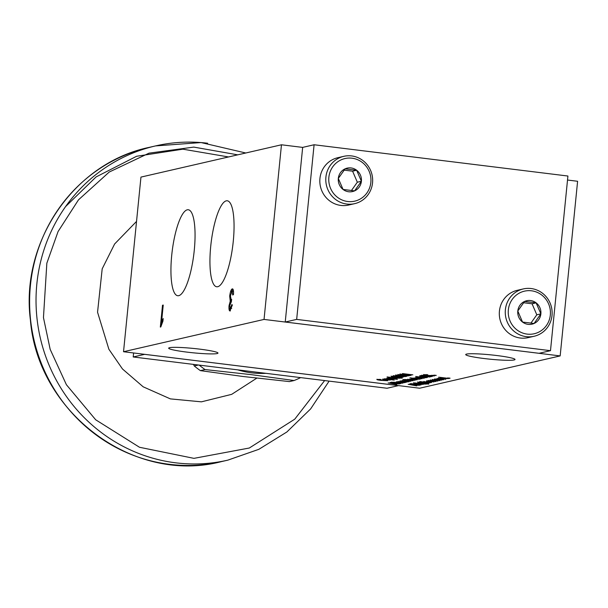 <?xml version="1.0" encoding="UTF-8"?>
<svg xmlns="http://www.w3.org/2000/svg" width="608" height="608" viewBox="0 0 608 608"><rect width="100%" height="100%" fill="white"/><g stroke="black" fill="none" stroke-linecap="round" stroke-linejoin="round"><path stroke-width="0.91" d="M265.939 373.327A86.336 83.197 -102.9 0 1 251.712 372.841A86.336 83.197 -102.9 0 1 237.736 369.854M199.188 365.104A99.552 95.927 77.1 0 0 205.033 369.558L251.271 374.65L294.074 380.532A99.552 95.927 77.1 0 0 300.656 377.606M294.074 380.532L289.423 381.596L243.177 376.512L200.374 370.629L205.033 369.558M198.406 365.005L194.271 365.963A99.552 95.927 77.1 0 0 200.374 370.629M194.271 365.963L193.473 364.397M186.869 352.108A24.776 2.189 -174.3 0 0 217.976 353.088A24.776 2.189 -174.3 0 0 199.774 349.144A24.776 2.189 -174.3 0 0 168.667 348.164A24.776 2.189 -174.3 0 0 186.869 352.108M483.922 358.507A24.776 2.189 -174.3 0 0 515.029 359.48A24.776 2.189 -174.3 0 0 496.827 355.536A24.776 2.189 -174.3 0 0 465.72 354.563A24.776 2.189 -174.3 0 0 483.922 358.507M171.714 255.337A43.312 10.921 97 0 1 188.374 209.768A43.312 10.921 97 0 1 194.279 250.154A43.312 10.921 97 0 1 177.787 295.739A43.312 10.921 97 0 1 171.714 255.337M210.718 246.369A43.312 10.921 97 0 1 227.384 200.8A43.312 10.921 97 0 1 233.282 241.186A43.312 10.921 97 0 1 216.79 286.778A43.312 10.921 97 0 1 210.718 246.369M523.26 288.937L517.294 290.312A24.282 23.393 77.1 0 0 499.35 315.172A24.282 23.393 77.1 0 0 520.334 338.033A24.282 23.393 77.1 0 0 528.177 337.63L534.136 336.262A24.282 23.393 77.1 0 0 552.087 311.395A24.282 23.393 77.1 0 0 531.103 288.534A24.282 23.393 77.1 0 0 523.26 288.937A24.282 23.393 77.1 0 0 505.309 313.804A24.282 23.393 77.1 0 0 526.3 336.665A24.282 23.393 77.1 0 0 534.136 336.262M343.786 156.332L337.82 157.708A24.282 23.393 77.1 0 0 319.869 182.567A24.282 23.393 77.1 0 0 340.86 205.428A24.282 23.393 77.1 0 0 348.703 205.025L354.662 203.657A24.282 23.393 77.1 0 0 372.613 178.79A24.282 23.393 77.1 0 0 351.629 155.929A24.282 23.393 77.1 0 0 343.786 156.332A24.282 23.393 77.1 0 0 325.835 181.199A24.282 23.393 77.1 0 0 346.818 204.06A24.282 23.393 77.1 0 0 354.662 203.657M531.491 290.799A21.85 21.06 77.1 0 0 508.349 309.867A21.85 21.06 77.1 0 0 527.166 334.111A21.85 21.06 77.1 0 0 550.316 315.043A21.85 21.06 77.1 0 0 531.491 290.799M352.017 158.194A21.85 21.06 77.1 0 0 328.867 177.262A21.85 21.06 77.1 0 0 347.692 201.506A21.85 21.06 77.1 0 0 370.842 182.438A21.85 21.06 77.1 0 0 352.017 158.194M524.59 301.431A12.016 11.575 -102.9 0 1 530.518 300.542A12.016 11.575 -102.9 0 1 536.127 302.852A12.016 11.575 -102.9 0 1 540.869 313.872A12.016 11.575 -102.9 0 1 534.075 323.479A12.016 11.575 -102.9 0 1 522.53 322.058A12.016 11.575 -102.9 0 1 517.796 311.03A12.016 11.575 -102.9 0 1 524.59 301.431L536.127 302.852L540.869 313.872L534.075 323.479L522.53 322.058L517.796 311.03L524.59 301.431M345.116 168.826A12.016 11.575 -102.9 0 1 351.044 167.937A12.016 11.575 -102.9 0 1 356.653 170.248A12.016 11.575 -102.9 0 1 361.395 181.268A12.016 11.575 -102.9 0 1 354.593 190.874A12.016 11.575 -102.9 0 1 343.056 189.453A12.016 11.575 -102.9 0 1 338.314 178.425A12.016 11.575 -102.9 0 1 345.116 168.826L356.653 170.248L361.395 181.268L354.593 190.874L343.056 189.453L338.314 178.425L345.116 168.826M133.205 356.972L144.636 354.35L398.46 385.624L387.03 388.254L133.205 356.972L133.608 352.974M567.522 180.036L577.6 181.275L560.166 355.916L419.657 388.216L123.53 351.728L140.957 177.095L281.466 144.788L302.662 147.402L285.236 322.02L539.06 353.301L550.491 350.672L567.918 176.031L314.093 144.757L296.666 319.398L285.236 322.02M163.24 305.064L161.546 322.073L163.187 318.546L162.936 321.13L160.801 326.952L160.33 327.058L162.511 305.231L163.24 305.064M230.136 310.969C229.17 311.068 228.798 309.335 229.018 305.771L230.234 301.188L229.687 296.134C230.242 291.817 231.101 289.4 232.271 288.868C233.29 288.8 233.692 290.677 233.487 294.5L232.75 295.032L232.051 291.072L230.432 295.883L231.139 299.805L231.663 299.379L231.359 301.735L229.733 305.642L230.333 308.788L231.747 304.631L232.4 304.92L229.915 310.977M233.556 292.266L233.024 291.164L232.051 291.072M230.949 308.864L230.212 308.796L231.694 308.355M123.53 351.728L264.039 319.428L281.466 144.788M396.127 382.044L403.058 383.07L398.141 382.136L404.86 382.66L399.456 381.832L406.159 382.356L397.921 381.588L398.559 381.908L396.127 382.044M396.644 381.885L399.608 382.47M397.921 381.588L398.574 381.733L397.936 381.414M402.238 380.638L409.161 381.672L404.252 380.73L410.962 381.254L402.238 380.638M402.716 380.486L405.734 381.072M407.565 379.415L415.059 380.312L407.565 379.415M407.869 379.301L408.477 379.529L407.892 379.126M411.631 378.434L414.542 379.126L420.318 379.103L409.906 377.819L413.265 378.412L411.502 378.503M421.534 375.242L431.186 376.603L432.463 376.314L421.534 375.242M433.96 375.235L436.172 375.508L433.914 375.258M419.839 375.63L429.491 376.998L430.768 376.702L419.839 375.63M415.659 376.496L426.071 377.781L415.659 376.496M387.554 379.916L390.169 379.932L387.357 379.392L382.47 379.164L385.29 379.871L390.306 380.03M386.886 378.199L397.404 379.362L388.542 377.811L392.206 378.655L386.886 378.199M387.129 377.036L389.606 377.34L387.091 377.059M392.973 376.793L391.689 377.044L392.016 377.31L394.539 377.72L398.939 377.72L400.49 378.1L398.833 378.252L401.858 377.963L393.27 377.021M401.873 377.788L402.238 378.123L401.858 377.963M399.281 377.819L400.49 378.1M402.701 373.593L412.855 374.847L402.701 373.593M390.116 382.462L400.269 383.716L390.116 382.462M399.996 374.125L409.435 375.63L411.266 375.212L399.859 374.194M395.755 375.098L405.194 376.603L407.033 376.185L395.618 375.166M419.748 381.535L430.16 382.82L419.748 381.535M419.421 382.668L418.137 382.918L418.464 383.177L420.987 383.595L425.387 383.587L426.938 383.975L425.281 384.127L428.306 383.83L419.718 382.888M428.321 383.656L428.67 384.172L428.306 383.83M425.729 383.686L426.938 383.975M413.577 382.903L416.054 383.207L413.539 382.926M410.75 383.602L421.162 384.887L410.75 383.602M423.791 381.619L431.444 382.569L423.677 381.672M429.506 382.576L431.581 382.5M428.154 380.616L435.86 381.55L431.923 381.262L433.162 380.859L428.002 380.692M432.288 379.666L439.987 380.6L436.05 380.312L437.296 379.909L432.128 379.742M435.404 378.989L443.49 379.757L436.947 378.64L440.306 379.415L435.404 378.989M440.435 377.788L443.338 378.48L449.114 378.457L438.702 377.173L442.069 377.766L440.306 377.857M377.051 379.4C376.451 379.635 377.75 379.97 380.935 380.388L387.722 380.714L386.954 380.205L381.429 380.274L378.852 379.628L381.163 379.62L380.251 379.377L376.854 379.506M385.236 380.122L385.89 380.494M447.792 378.032L450.004 378.298L447.746 378.054M438.079 378.328L445.778 379.27L441.841 378.982L443.08 378.579L437.92 378.412M434.249 379.255L441.742 380.152L434.249 379.255M434.553 379.141L437.486 379.628M430.213 380.137L437.866 381.094L430.099 380.198M426.451 381.049L433.937 381.946L426.451 381.049M426.755 380.935L427.378 380.988L426.77 380.76M409.83 383.815L420.242 385.1L409.83 383.815M415.614 383.542L423.1 384.438L415.614 383.542M415.918 383.428L416.541 383.481L415.933 383.253M416.951 383.23L424.369 384.15L416.951 383.23M417.415 382.067L427.34 383.466L422.431 382.523L429.134 383.055L417.415 382.067M420.896 382.28L423.882 382.865M393.3 375.66L403.712 376.945L393.3 375.66M408.568 375.767L397.86 374.612L408.69 375.85M397.86 374.612L398.544 374.946L397.883 374.437M391.324 382.181L400.9 383.564L397.138 382.873L402.724 383.154L391.324 382.181M388.17 382.911L396.758 384.522L395.413 384.096L396.614 383.815L399.441 383.906L388.17 382.911L396.758 384.522M390.967 376.2L400.892 377.598L395.983 376.656L402.686 377.18L390.967 376.2M394.448 376.413L397.434 376.99M390.503 377.363L397.921 378.275L390.503 377.363M389.166 377.674L396.652 378.571L389.166 377.674M389.47 377.553L390.093 377.606L389.485 377.378M389.158 379.293L392.745 379.514L389.888 378.822L384.081 378.837L394.235 380.091L391.157 379.536L392.874 379.445M416.594 377.294L419.353 378.024L424.262 378.244L419.854 377.91L418.289 377.5L419.14 377.287L416.419 377.386M423.662 377.682L424.262 378.244L423.639 377.857M419.702 376.58L427.356 377.53L419.588 376.641M408.181 384.286L416.769 385.898L415.424 385.472L416.624 385.191L419.452 385.282L408.181 384.286M423.768 374.634C423.168 374.878 424.46 375.204 427.652 375.622L434.431 375.949L433.664 375.44L428.138 375.508L425.57 374.862L427.88 374.855L426.96 374.612L423.563 374.741M431.954 375.356L432.607 375.729M418.95 378.738L421.861 378.624L415.196 377.667L420.151 378.594L413.394 378.077L422.005 378.716M420.158 378.51L419.664 378.222L420.151 378.594M416.997 379.742L409.587 379.255L417.111 379.84M402.982 379.506L413.083 380.768L406.942 379.612L402.982 379.506M399.988 381.11L402.891 381.809L408.667 381.786L401.25 380.866L399.859 381.178M264.039 319.428L560.166 355.916M161.546 322.073L162.389 322.179L162.974 320.682M162.511 305.231L163.218 305.315M161.424 324.687L161.682 322.088M230.394 310.848L229.778 308.104M229.71 305.854L229.018 305.771M232.286 291.103L233.024 291.164M229.687 296.134L230.409 296.225M231.344 291.939L232.879 289.074M230.234 301.188L231.078 301.294L230.417 298.543M230.576 302.389L231.078 301.294M396.659 381.71L397.016 382.158M401.136 381.74L399.471 381.657M400.87 382.166L398.156 381.961M402.732 380.312L403.02 380.737M406.273 380.676L404.274 380.555M410.803 379.787L408.485 379.498M419.307 379.21L416.48 379.149M414.557 378.951L411.654 378.26M431.186 376.603L429.871 376.268M431.976 376.253L431.209 376.428M434.766 375.44L433.975 375.06M436.187 375.334L434.781 375.265M429.491 376.998L428.176 376.656M430.282 376.641L429.514 376.823M420.227 376.952L419.718 377.173M419.49 377.059L418.167 376.892M385.305 379.704L382.797 379.27M393.992 378.966L392.213 378.64M388.482 377.826L392.206 378.655M396.918 379.301L394.007 378.792M388.033 377.256L387.152 376.861M389.629 377.165L388.048 377.082M402.238 378.123L398.848 378.077M399.236 377.804L396.386 377.743M394.554 377.545L392.031 377.135M403.332 374.049L402.352 373.677M403.355 373.874L403.902 373.912M400.011 373.95L402.732 374.779M410.78 375.151L409.435 375.63M409.45 375.455L408.508 375.516M408.523 375.341L403.499 374.437M402.557 374.178L401.804 374.178M395.77 374.923L398.498 375.759M406.547 376.124L405.194 376.603M405.209 376.428L404.274 376.489M404.29 376.314L399.258 375.417M398.324 375.151L397.571 375.159M424.316 381.984L423.806 382.212M423.578 382.09L422.256 381.93M428.686 383.998L425.296 383.952M425.684 383.671L422.834 383.61M421.002 383.42L418.479 383.002M414.481 383.131L413.6 382.728M416.077 383.032L414.496 382.956M429.78 382.181L428.374 382.189M428.389 382.014L427.903 382.189M427.918 382.014L426.261 381.946M425.6 381.885L425.22 382.022M425.235 381.847L423.806 381.444M433.025 380.836L431.011 381.322M435.875 381.376L433.481 381.391M431.026 381.155L428.176 380.441M437.152 379.886L435.138 380.38M440.01 380.426L437.616 380.441M435.161 380.205L432.303 379.491M442.472 379.582L440.306 379.392M436.894 378.647L440.306 379.415M448.104 378.564L445.276 378.503M443.354 378.305L440.45 377.614M380.365 379.407L378.875 379.453M385.913 380.319L385.259 379.947L385.913 380.319M387.737 380.54L383.595 380.486M380.95 380.213C377.766 379.795 376.474 379.46 377.066 379.225M448.598 378.229L447.807 377.857M450.026 378.123L448.613 378.054M442.943 378.556L440.929 379.042M445.793 379.096L443.407 379.111M440.944 378.868L438.094 378.153M434.568 378.966L435.161 379.369M437.889 380.92L435.928 381.094M435.845 380.585L434.796 380.707M434.811 380.532L434.325 380.707M434.348 380.532L432.691 380.471M432.022 380.41L431.642 380.547M431.657 380.372L430.228 379.962M429.681 381.421L427.363 381.14M418.844 383.914L416.526 383.625M420.911 382.105L421.215 382.538M424.483 382.478L422.446 382.348M397.868 376.116L397.358 376.337M397.13 376.223L395.808 376.056M408.546 375.759L405.802 375.698M398.559 374.771L402.374 375.501M397.45 382.721L391.248 382.204M396.591 383.656L395.413 384.096M394.463 376.238L394.767 376.664M398.035 376.61L395.998 376.481M392.396 378.047L390.078 377.758M387.395 379.073L385.411 378.83M419.581 377.31L418.304 377.325M424.278 378.07L421.504 378.062M419.368 377.849L416.609 377.12M427.371 377.355L425.41 377.538M425.691 377.15L424.285 377.15M424.3 376.975L423.814 377.15M423.829 376.975L422.172 376.914M421.504 376.854L421.124 376.983M421.146 376.808L419.718 376.405M416.769 385.898L408.173 384.286M416.602 385.031L415.424 385.472M427.082 374.642L425.585 374.688M432.622 375.554L431.969 375.182L432.622 375.554M434.446 375.774L430.312 375.721M427.667 375.448C424.483 375.03 423.183 374.703 423.784 374.46M420.166 378.419L419.391 378.184M416.974 379.749L414.36 379.734M412.11 379.514L409.602 379.08M409.078 379.901L402.937 379.514M407.656 381.892L404.829 381.832M402.906 381.634L400.003 380.935M302.67 147.387L314.093 144.757M413.44 378.548L415.226 378.48M416.997 378.693L417.749 378.974M384.18 379.293L385.054 379.172M386.878 379.331L388.466 379.901L384.172 379.369L386.878 379.339M393.505 377.15L397.67 377.735L393.498 377.226L396.135 377.188M419.953 383.025L424.118 383.61L419.946 383.101L422.583 383.055M431.596 380.684L430.525 381.079L429.81 380.927L430.304 380.585M435.731 379.734L434.652 380.129L433.937 379.977L434.439 379.635M442.236 377.902L444.03 377.834M445.793 378.047L446.546 378.328M441.514 378.404L440.443 378.799L439.728 378.647L440.222 378.305M399.707 374.726L400.558 374.665M404.54 375.106L406.729 375.645M399.714 374.665L406.744 375.531M393.254 382.212L395.36 382.462M386.673 378.731L387.965 378.617M389.378 378.754L390.967 379.324L386.665 378.799L389.378 378.761M410.993 379.103L411.859 378.982M413.683 379.149L415.272 379.711L410.985 379.179L413.683 379.149M404.92 379.529L406.836 380M401.789 381.224L403.583 381.155M405.346 381.376L406.098 381.649M296.666 319.398L550.491 350.672M413.448 378.442L416.146 378.594M416.13 378.754L413.364 378.488M386.863 379.506L388.466 379.901M396.12 377.355L397.67 377.735M422.568 383.23L424.118 383.61M429.81 380.927L431.581 380.836M433.937 379.977L435.716 379.886M442.252 377.796L444.942 377.948M444.927 378.108L442.16 377.842M439.728 378.647L441.499 378.556M406.729 375.706L399.661 374.688M394.828 382.227L395.147 382.683M393.232 382.386L395.344 382.637M390.686 383.131L394.622 383.481M394.607 383.64L390.67 383.298M389.363 378.928L390.967 379.324M410.696 384.507L414.633 384.856M414.618 385.016L410.674 384.674M413.668 379.324L415.272 379.711M405.475 379.476L407.01 379.962M404.905 379.704L405.46 379.65M401.797 381.125L404.495 381.269M404.48 381.429L401.713 381.17M530.868 323.19L536.803 314.807L540.869 313.872M536.803 314.807L532.068 303.787L536.127 302.852M351.394 190.585L357.329 182.202L361.395 181.268M357.329 182.202L352.587 171.182L356.653 170.248M532.068 303.787L523.518 302.731M352.587 171.182L344.037 170.126M227.81 460.15L221.38 461.624A161.219 155.352 -102.9 0 1 169.313 464.299A161.219 155.352 -102.9 0 1 30.582 319.907A161.219 155.352 -102.9 0 1 149.142 147.387L155.564 145.912A161.219 155.352 77.1 0 0 37.004 318.432A161.219 155.352 77.1 0 0 175.735 462.825A161.219 155.352 77.1 0 0 227.81 460.15L258.833 449.327L286.862 431.992L310.642 408.903L329.118 381.117M207.632 143.237A161.219 155.352 77.1 0 0 155.564 145.912L201.081 142.561L245.784 152.996M256.819 378.13L231.694 394.341L201.423 401.835L170.377 398.886L143.161 386.802L122.474 368.972L108.87 349.235L97.554 312.223L102.19 268.835L114.623 243.983L136.534 221.411M324.634 380.562L294.758 419.17L249.31 448.02L193.952 458.356L139.498 447.268L95.692 419.786L66.401 384.72L50.175 349.349L43.457 317.612L46.846 263.188L58.072 231.549L78.508 199.812L109.227 172.041L149.006 153.163L193.777 147.098L237.743 154.842M228.562 156.955L182.902 149.18L136.61 156.271L96.102 176.92L65.626 206.538M221.38 461.624C134.072 484.614 37.726 413.03 30.4 319.975C20.254 241.68 74.381 162.86 149.142 147.387"/></g></svg>
